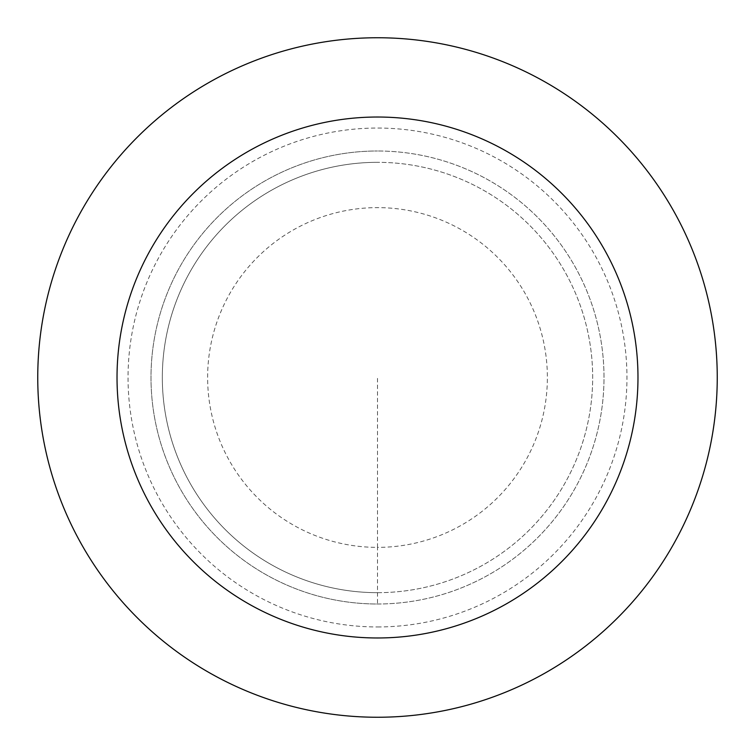 <?xml version="1.0" encoding="UTF-8"?>
<svg xmlns="http://www.w3.org/2000/svg" width="755" height="755" viewBox="0 0 755 755"><rect width="100%" height="100%" fill="white"/><g stroke="black" fill="none" stroke-linecap="round" stroke-linejoin="round"><path stroke-width="0.57" stroke-dasharray="3.77 2.83" d="M377.5 604A226.5 226.5 0 0 0 604 377.5A226.5 226.5 0 0 0 377.5 151A226.5 226.5 0 0 1 604 377.5A226.5 226.5 0 0 1 377.5 604A226.5 226.5 0 0 1 151 377.5A226.5 226.5 0 0 1 377.5 151A226.5 226.5 0 0 0 151 377.5A226.5 226.5 0 0 0 377.5 604L377.5 547.375A169.875 169.875 0 0 0 547.375 377.5A169.875 169.875 0 0 0 377.5 207.625A169.875 169.875 0 0 0 207.625 377.5A169.875 169.875 0 0 0 377.5 547.375L377.5 377.5M377.5 592.675A215.175 215.175 0 0 0 592.675 377.5A215.175 215.175 0 0 0 377.5 162.325A215.175 215.175 0 0 1 592.675 377.5A215.175 215.175 0 0 1 377.5 592.675A215.175 215.175 0 0 1 162.325 377.5A215.175 215.175 0 0 1 377.5 162.325A215.175 215.175 0 0 0 162.325 377.5A215.175 215.175 0 0 0 377.5 592.675M377.5 717.25A339.75 339.75 0 0 0 717.25 377.5A339.75 339.75 0 0 0 377.5 37.75A339.75 339.75 0 0 0 37.75 377.5A339.75 339.75 0 0 0 377.5 717.25M377.5 626.952A249.452 249.452 0 0 0 626.952 377.5A249.452 249.452 0 0 0 377.5 128.048A249.452 249.452 0 0 0 128.048 377.5A249.452 249.452 0 0 0 377.5 626.952"/><path stroke-width="1.13" d="M377.5 717.25A339.75 339.75 0 0 0 717.25 377.5A339.75 339.75 0 0 0 377.5 37.75A339.75 339.75 0 0 0 37.75 377.5A339.75 339.75 0 0 0 377.5 717.25M377.5 637.975A260.475 260.475 0 0 0 637.975 377.5A260.475 260.475 0 0 0 377.5 117.025A260.475 260.475 0 0 0 117.025 377.5A260.475 260.475 0 0 0 377.5 637.975"/></g></svg>
